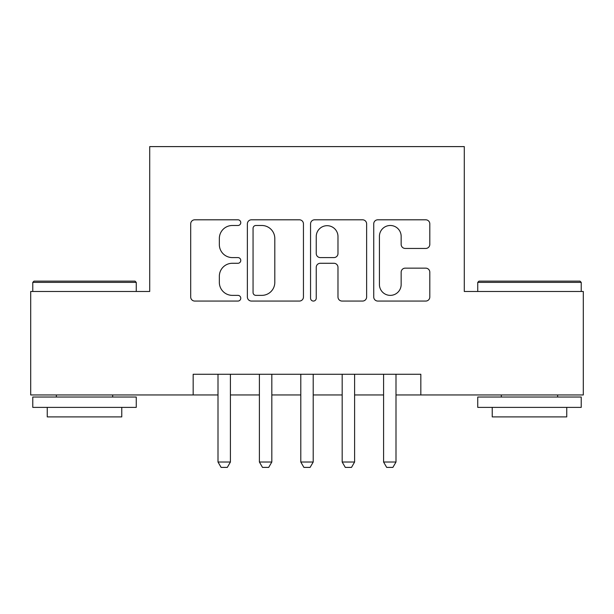 <?xml version="1.0" encoding="UTF-8"?>
<svg xmlns="http://www.w3.org/2000/svg" width="614" height="614" viewBox="0 0 614 614"><rect width="100%" height="100%" fill="white"/><g stroke="black" fill="none" stroke-linecap="round" stroke-linejoin="round"><path stroke-width="0.92" d="M240.772 222.644A2.847 2.847 0 0 0 237.925 219.804L194.761 219.804A4.06 4.06 0 0 0 190.693 223.864L190.693 296.999A4.06 4.06 0 0 0 194.761 301.06L237.925 301.06A2.847 2.847 0 0 0 240.772 298.22A2.847 2.847 0 0 0 237.925 295.372L232.345 295.372A13.001 13.001 0 0 1 219.344 282.371L219.344 276.277A13.001 13.001 0 0 1 232.345 263.276L237.925 263.276A2.847 2.847 0 0 0 240.772 260.436A2.847 2.847 0 0 0 237.925 257.588L232.345 257.588A13.001 13.001 0 0 1 219.344 244.587L219.344 238.493A13.001 13.001 0 0 1 232.345 225.492L237.925 225.492A2.847 2.847 0 0 0 240.772 222.644M425.74 248.447A4.06 4.06 0 0 0 429.808 244.387L429.808 223.864A4.06 4.06 0 0 0 425.74 219.804L377.802 219.804A4.06 4.06 0 0 0 373.734 223.864L373.734 296.999A4.06 4.06 0 0 0 377.802 301.06L425.74 301.06A4.06 4.06 0 0 0 429.808 296.999L429.808 272.217A4.06 4.06 0 0 0 425.74 268.149L405.225 268.149A4.06 4.06 0 0 0 401.157 272.217L401.157 284.505A10.868 10.868 0 0 1 390.289 295.372A10.868 10.868 0 0 1 379.421 284.505L379.421 236.359A10.868 10.868 0 0 1 390.289 225.492A10.868 10.868 0 0 1 401.157 236.359L401.157 244.387A4.06 4.06 0 0 0 405.225 248.447L425.74 248.447M193.172 394.963L30.7 394.963L30.7 291.481L149.709 291.481L149.709 146.6L464.291 146.6L464.291 291.481L583.3 291.481L583.3 394.963L420.828 394.963L420.828 374.264L193.172 374.264L193.172 394.963L218.001 394.963M303.446 223.864A4.06 4.06 0 0 0 299.379 219.804L251.441 219.804A4.06 4.06 0 0 0 247.373 223.864L247.373 296.999A4.06 4.06 0 0 0 251.441 301.06L299.379 301.06A4.06 4.06 0 0 0 303.446 296.999L303.446 223.864M314.621 219.804L362.559 219.804A4.06 4.06 0 0 1 366.627 223.864L366.627 296.999A4.06 4.06 0 0 1 362.559 301.06L342.044 301.06A4.06 4.06 0 0 1 337.984 296.999L337.984 267.343A4.06 4.06 0 0 0 333.916 263.276L320.308 263.276A4.06 4.06 0 0 0 316.241 267.343L316.241 298.22A2.847 2.847 0 0 1 313.401 301.06A2.847 2.847 0 0 1 310.554 298.22L310.554 223.864A4.06 4.06 0 0 1 314.621 219.804M230.419 394.963L259.4 394.963M271.818 394.963L300.791 394.963M313.209 394.963L342.182 394.963M354.6 394.963L383.581 394.963M395.999 394.963L420.828 394.963M255.908 225.492A2.847 2.847 0 0 0 253.06 228.331L253.06 292.533A2.847 2.847 0 0 0 255.908 295.372L261.802 295.372A13.001 13.001 0 0 0 274.803 282.371L274.803 238.493A13.001 13.001 0 0 0 261.802 225.492L255.908 225.492M337.984 236.559A10.868 10.868 0 0 0 327.108 225.691A10.868 10.868 0 0 0 316.241 236.559L316.241 253.528A4.06 4.06 0 0 0 320.308 257.588L333.916 257.588A4.06 4.06 0 0 0 337.984 253.528L337.984 236.559M230.419 374.264L230.419 462.02L227.318 467.4L221.109 467.4L218.001 462.02L218.001 374.264M218.001 462.02L230.419 462.02M34.008 281.128L135.011 281.128L136.254 282.371L32.772 282.371L34.008 281.128M84.509 407.381L32.772 407.381L32.772 397.028L136.254 397.028L136.254 407.381L84.509 407.381M121.764 407.381L121.764 416.898L47.255 416.898L47.255 407.381M478.989 281.128L579.992 281.128L581.228 282.371L477.746 282.371L478.989 281.128M529.491 407.381L477.746 407.381L477.746 397.028L581.228 397.028L581.228 407.381L529.491 407.381M566.745 407.381L566.745 416.898L492.236 416.898L492.236 407.381M271.818 374.264L271.818 462.02L268.709 467.4L262.5 467.4L259.4 462.02L259.4 374.264M259.4 462.02L271.818 462.02M313.209 374.264L313.209 462.02L310.101 467.4L303.899 467.4L300.791 462.02L300.791 374.264M300.791 462.02L313.209 462.02M354.6 374.264L354.6 462.02L351.5 467.4L345.291 467.4L342.182 462.02L342.182 374.264M342.182 462.02L354.6 462.02M395.999 374.264L395.999 462.02L392.891 467.4L386.682 467.4L383.581 462.02L383.581 374.264M383.581 462.02L395.999 462.02M32.772 291.481L32.772 282.371M56.365 397.028L56.365 394.963M112.661 397.028L112.661 394.963M136.254 291.481L136.254 282.371M477.746 291.481L477.746 282.371M501.339 397.028L501.339 394.963M557.635 397.028L557.635 394.963M581.228 291.481L581.228 282.371"/></g></svg>

